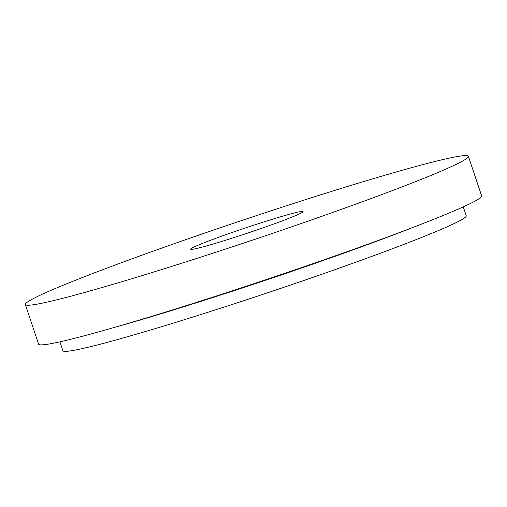 <?xml version="1.0" encoding="UTF-8"?>
<svg xmlns="http://www.w3.org/2000/svg" width="507" height="507" viewBox="0 0 507 507"><rect width="100%" height="100%" fill="white"/><g stroke="black" fill="none" stroke-linecap="round" stroke-linejoin="round"><path stroke-width="0.76" d="M224.088 226.464A233.594 11.002 -18.5 0 0 25.35 304.517A233.594 11.002 -18.5 0 0 250.363 240.838A233.594 11.002 -18.5 0 0 468.392 156.283A233.594 11.002 -18.5 0 0 224.088 226.464M25.35 304.517L38.608 344.152A233.594 11.002 -18.5 0 0 263.621 280.466A233.594 11.002 -18.5 0 0 481.65 195.911L468.392 156.283M59.889 341.832L62.868 350.724A212.674 10.02 -18.5 0 0 267.728 292.742A212.674 10.02 -18.5 0 0 466.231 215.76L463.259 206.869M241.091 229.398A59.268 2.795 -18.5 0 0 190.664 249.21A59.268 2.795 -18.5 0 0 247.758 233.049A59.268 2.795 -18.5 0 0 303.078 211.596A59.268 2.795 -18.5 0 0 241.091 229.398M113.473 327.674A212.674 10.02 -18.5 0 0 411.95 227.808"/></g></svg>
